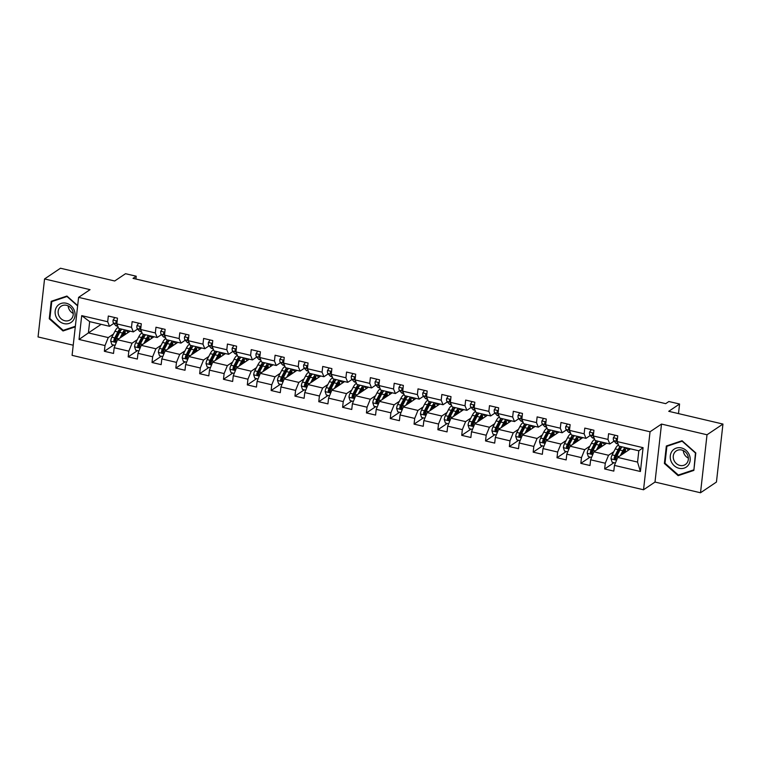 <?xml version="1.0" encoding="UTF-8"?>
<svg xmlns="http://www.w3.org/2000/svg" width="761" height="761" viewBox="0 0 761 761"><rect width="100%" height="100%" fill="white"/><g stroke="black" fill="none" stroke-linecap="round" stroke-linejoin="round"><path stroke-width="1.14" d="M700.52 492.767L716.443 482.055L722.95 424.058L707.017 434.769L661.509 424.067L650.046 431.782L643.54 489.77L655.002 482.055L700.52 492.767L707.017 434.769M650.046 431.782L78.592 297.361L72.086 355.358L643.54 489.77M78.592 297.361L90.064 289.656L44.557 278.945L38.05 336.942L73.227 345.209M44.557 278.945L60.48 268.233L114.702 280.99L125.527 273.703L136.219 276.214L133.032 278.364L665.694 403.653L668.881 401.513L679.573 404.024L668.738 411.311L722.95 424.058M630.469 448.828L617.704 457.409L637.556 462.079L638.821 450.797L618.969 446.127L617.123 441.57L617.77 435.853L608.6 433.694L607.963 439.42L593.304 435.967L593.941 430.25L584.781 428.091L584.144 433.818L569.475 430.365L570.122 424.648L560.962 422.488L560.315 428.215L545.656 424.762L546.293 419.045L537.133 416.885L536.495 422.602L521.837 419.159L522.474 413.442L513.314 411.282L512.667 416.999L498.008 413.556L498.655 407.829L489.485 405.68L488.847 411.397L474.189 407.953L474.826 402.227L465.665 400.077L465.028 405.794L450.36 402.35L451.007 396.624L441.846 394.474L441.199 400.191L426.541 396.747L427.178 391.021L418.017 388.871L417.38 394.588L402.721 391.144L403.359 385.418L394.198 383.268L393.551 388.985L378.892 385.532L379.539 379.815L370.369 377.656L369.732 383.382L355.073 379.929L355.71 374.212L346.55 372.053L345.913 377.779L331.244 374.326L331.891 368.609L322.731 366.45L322.084 372.177L307.425 368.724L308.062 363.007L298.902 360.847L298.264 366.574L283.606 363.121L284.243 357.404L275.082 355.244L274.436 360.971L259.777 357.518L260.424 351.801L251.254 349.641L250.616 355.358L235.958 351.915L236.595 346.198L227.434 344.039L226.797 349.756L212.129 346.312L212.776 340.586L203.615 338.436L202.968 344.153L188.309 340.709L188.947 334.983L179.786 332.833L179.149 338.55L164.49 335.106L165.127 329.38L155.967 327.23L155.32 332.947L140.661 329.503L141.308 323.777L132.138 321.627L131.501 327.344L116.842 323.891L117.479 318.174L108.319 316.024L107.682 321.741L81.712 315.634L79.039 339.454L88.409 332.909L108.262 337.58L113.484 334.069M617.123 441.57L643.083 447.677L640.41 471.506L614.45 465.399L613.813 471.116L604.653 468.957L613.956 462.698M79.039 339.454L105.008 345.561L104.362 351.287L113.522 353.437L114.169 347.72L128.828 351.163L128.19 356.89L137.351 359.04L137.988 353.323L152.647 356.766L152.01 362.493L161.17 364.643L161.817 358.926L176.476 362.379L175.829 368.096L184.999 370.255L185.636 364.529L200.295 367.982L199.658 373.699L208.818 375.858L209.456 370.131L224.124 373.584L223.477 379.301L232.638 381.461L233.285 375.734L247.943 379.187L247.306 384.904L256.467 387.064L257.104 381.337L271.763 384.79L271.125 390.507L280.286 392.666L280.933 386.94L295.591 390.393L294.945 396.11L304.115 398.269L304.752 392.552L319.411 395.996L318.773 401.713L327.934 403.872L328.571 398.155L343.24 401.599L342.593 407.325L351.753 409.475L352.4 403.758L367.059 407.202L366.421 412.928L375.582 415.078L376.219 409.361L390.878 412.804L390.241 418.531L399.401 420.681L400.048 414.964L414.707 418.407L414.06 424.134L423.23 426.284L423.867 420.567L438.526 424.01L437.889 429.737L447.049 431.887L447.687 426.17L462.355 429.623L461.708 435.34L470.869 437.499L471.516 431.772L486.174 435.225L485.537 440.942L494.698 443.102L495.335 437.375L509.994 440.828L509.356 446.545L518.517 448.705L519.164 442.978L533.822 446.431L533.176 452.148L542.346 454.307L542.983 448.581L557.642 452.034L557.004 457.751L566.165 459.91L566.802 454.184L581.471 457.637L580.824 463.354L589.984 465.513L590.631 459.796L605.29 463.24L604.653 468.957M593.304 435.967L595.15 440.524L609.808 443.977L614.108 441.085M613.766 451.749L608.543 455.259L593.884 451.806L606.641 443.225M609.808 443.977L607.963 439.42M605.29 463.24L608.543 455.259M590.631 459.796L593.884 451.806M569.475 430.365L571.321 434.921L585.989 438.365L590.279 435.482M589.946 446.136L584.714 449.656L570.056 446.203L582.821 437.623M585.989 438.365L584.144 433.818M581.471 457.637L584.714 449.656M566.802 454.184L570.056 446.203M545.656 424.762L547.501 429.318L562.16 432.762L566.46 429.879M566.117 440.533L560.895 444.053L546.236 440.6L558.993 432.02M562.16 432.762L560.315 428.215M557.642 452.034L560.895 444.053M542.983 448.581L546.236 440.6M521.837 419.159L523.682 423.715L538.341 427.159L542.631 424.277M542.298 434.931L537.076 438.45L522.417 434.997L535.173 426.417M538.341 427.159L536.495 422.602M533.822 446.431L537.076 438.45M519.164 442.978L522.417 434.997M498.008 413.556L499.853 418.112L514.512 421.556L518.812 418.674M518.479 429.328L513.247 432.847L498.588 429.394L511.354 420.814M514.512 421.556L512.667 416.999M509.994 440.828L513.247 432.847M495.335 437.375L498.588 429.394M474.189 407.953L476.034 412.51L490.693 415.953L494.992 413.061M494.65 423.725L489.428 427.235L474.769 423.791L487.525 415.211M490.693 415.953L488.847 411.397M486.174 435.225L489.428 427.235M471.516 431.772L474.769 423.791M450.36 402.35L452.205 406.907L466.874 410.35L471.164 407.458M470.831 418.122L465.599 421.632L450.94 418.189L463.706 409.608M466.874 410.35L465.028 405.794M462.355 429.623L465.599 421.632M447.687 426.17L450.94 418.189M426.541 396.747L428.386 401.294L443.045 404.747L447.344 401.856M447.002 412.519L441.78 416.029L427.121 412.586L439.877 404.005M443.045 404.747L441.199 400.191M438.526 424.01L441.78 416.029M423.867 420.567L427.121 412.586M402.721 391.144L404.567 395.691L419.225 399.145L423.516 396.253M423.183 406.916L417.96 410.426L403.301 406.983L416.058 398.403M419.225 399.145L417.38 394.588M414.707 418.407L417.96 410.426M400.048 414.964L403.301 406.983M378.892 385.532L380.738 390.089L395.397 393.542L399.696 390.65M399.363 401.313L394.131 404.823L379.473 401.38L392.238 392.8M395.397 393.542L393.551 388.985M390.878 412.804L394.131 404.823M376.219 409.361L379.473 401.38M355.073 379.929L356.919 384.486L371.577 387.939L375.877 385.047M375.534 395.71L370.312 399.221L355.653 395.777L368.41 387.187M371.577 387.939L369.732 383.382M367.059 407.202L370.312 399.221M352.4 403.758L355.653 395.777M331.244 374.326L333.09 378.883L347.758 382.336L352.048 379.444M351.715 390.108L346.493 393.618L331.825 390.165L344.59 381.584M347.758 382.336L345.913 377.779M343.24 401.599L346.493 393.618M328.571 398.155L331.825 390.165M307.425 368.724L309.27 373.28L323.929 376.733L328.229 373.841M327.886 384.505L322.664 388.015L308.005 384.562L320.762 375.982M323.929 376.733L322.084 372.177M319.411 395.996L322.664 388.015M304.752 392.552L308.005 384.562M283.606 363.121L285.451 367.677L300.11 371.121L304.4 368.238M304.067 378.892L298.845 382.412L284.186 378.959L296.942 370.379M300.11 371.121L298.264 366.574M295.591 390.393L298.845 382.412M280.933 386.94L284.186 378.959M259.777 357.518L261.622 362.074L276.281 365.518L280.581 362.636M280.248 373.29L275.016 376.809L260.357 373.356L273.123 364.776M276.281 365.518L274.436 360.971M271.763 384.79L275.016 376.809M257.104 381.337L260.357 373.356M235.958 351.915L237.803 356.471L252.462 359.915L256.761 357.033M256.419 367.687L251.197 371.206L236.538 367.753L249.294 359.173M252.462 359.915L250.616 355.358M247.943 379.187L251.197 371.206M233.285 375.734L236.538 367.753M212.129 346.312L213.974 350.869L228.642 354.312L232.933 351.43M232.6 362.084L227.377 365.603L212.709 362.15L225.475 353.57M228.642 354.312L226.797 349.756M224.124 373.584L227.377 365.603M209.456 370.131L212.709 362.15M188.309 340.709L190.155 345.266L204.814 348.709L209.113 345.817M208.771 356.481L203.548 359.991L188.89 356.548L201.646 347.967M204.814 348.709L202.968 344.153M200.295 367.982L203.548 359.991M185.636 364.529L188.89 356.548M164.49 335.106L166.336 339.663L180.994 343.106L185.284 340.215M184.952 350.878L179.729 354.388L165.07 350.945L177.827 342.364M180.994 343.106L179.149 338.55M176.476 362.379L179.729 354.388M161.817 358.926L165.07 350.945M140.661 329.503L142.507 334.05L157.166 337.504L161.465 334.612M161.132 345.275L155.9 348.785L141.242 345.342L154.007 336.762M157.166 337.504L155.32 332.947M152.647 356.766L155.9 348.785M137.988 353.323L141.242 345.342M116.842 323.891L118.687 328.448L133.346 331.901L137.646 329.009M137.303 339.672L132.081 343.182L117.422 339.739L130.179 331.159M133.346 331.901L131.501 327.344M128.828 351.163L132.081 343.182M114.169 347.72L117.422 339.739M81.712 315.634L89.674 321.627L109.527 326.298L113.817 323.406M101.165 324.329L88.409 332.909L89.674 321.627M109.527 326.298L107.682 321.741M105.008 345.561L108.262 337.58M678.498 413.604L679.573 404.024M135.905 279.04L136.219 276.214M640.41 471.506L637.556 462.079M638.821 450.797L643.083 447.677M614.45 465.399L617.704 457.409M104.362 351.287L113.674 345.028M128.19 356.89L137.494 350.631M152.01 362.493L161.322 356.234M175.829 368.096L185.142 361.836M199.658 373.699L208.971 367.439M223.477 379.301L232.79 373.042M247.306 384.904L256.609 378.645M271.125 390.507L280.438 384.248M294.945 396.11L304.257 389.851M318.773 401.713L328.086 395.454M342.593 407.325L351.905 401.057M366.421 412.928L375.725 406.659M390.241 418.531L399.554 412.272M414.06 424.134L423.373 417.875M437.889 429.737L447.202 423.477M461.708 435.34L471.021 429.08M485.537 440.942L494.84 434.683M509.356 446.545L518.669 440.286M533.176 452.148L542.488 445.889M557.004 457.751L566.317 451.492M580.824 463.354L590.136 457.095M77.67 305.57L66.93 296.048L51.215 301.308L49.256 318.773L63.011 330.978L75.282 326.869M661.509 424.067L655.002 482.055M695.811 452.938L682.056 440.733L666.341 446.003L664.382 463.468L678.137 475.663L693.851 470.403L695.811 452.938M64.695 329.846L63.011 330.978M49.893 318.345L49.256 318.773M679.811 474.541L678.137 475.663M665.019 463.04L664.382 463.468M114.806 317.546L113.075 320.105A4.414 1.474 103.2 0 0 113.456 322.987L115.586 325.442A12.728 4.243 103.2 0 0 116.471 326.012L117.822 326.326M117.127 321.342L115.919 321.913A4.414 1.474 103.2 0 0 116.357 323.672L117.089 324.519M117.08 321.751L117.004 321.665A2.245 0.751 -76.8 0 1 116.842 321.294L115.919 321.913M121.532 336.971L122.835 334.45A10.568 3.52 -76.8 0 1 126.545 330.987A10.568 3.52 -76.8 0 1 127.905 332.681M120.019 337.989L122.569 333.052A12.728 4.243 -76.8 0 1 124.756 329.874M128.638 330.788A12.728 4.243 -76.8 0 1 128.942 331.986M115.13 345.361L111.896 344.6L110.716 341.109A4.414 1.474 -76.8 0 1 111.857 337.199L114.94 331.254A12.728 4.243 -76.8 0 1 118.202 327.268M120.133 330.502A10.568 3.52 -76.8 0 1 120.352 331.159M120.019 328.762A12.728 4.243 103.2 0 0 117.841 331.939L114.759 337.884A4.414 1.474 103.2 0 0 113.827 340.567C114.198 341.984 114.816 342.127 115.662 340.995A4.414 1.474 -76.8 0 1 116.595 338.322L119.667 332.367A12.728 4.243 -76.8 0 1 121.855 329.199M125.394 334.374A10.568 3.52 103.2 0 0 124.861 331.615M124.376 332.11A12.728 4.243 103.2 0 1 124.443 333.784L124.443 335.011M123.586 335.591L123.586 334.869L122.721 334.669M115.586 341.232L114.749 339.948A2.245 0.751 -76.8 0 1 115.025 339.282L118.098 333.328A10.568 3.52 -76.8 0 1 121.246 329.874M123.51 333.27A10.568 3.52 -76.8 0 1 123.586 334.869M115.244 341.651L115.662 340.995M73.123 320.543A10.816 9.598 -123.9 0 0 71.049 305.77A10.816 9.598 -123.9 0 0 57.075 306.312A10.816 9.598 -123.9 0 0 59.149 321.085A10.816 9.598 -123.9 0 0 73.123 320.543M71.753 318.421A8.19 7.268 -123.9 0 0 71.001 308.062A8.19 7.268 -123.9 0 0 61.108 306.236A8.19 7.268 -123.9 0 0 59.605 307.644A8.19 7.268 -123.9 0 0 60.357 318.012A8.19 7.268 -123.9 0 0 70.25 319.829A8.19 7.268 -123.9 0 0 71.753 318.421M75.349 326.279L63.201 330.35L49.874 318.526L51.767 301.603L66.997 296.505L77.632 305.932M53.194 300.652L51.767 301.603M68.176 305.893A8.19 7.268 -123.9 0 0 73.227 313.418M681.371 447.925A10.816 9.598 -123.9 0 0 670.298 455.782A10.816 9.598 -123.9 0 0 679.078 468.3A10.816 9.598 -123.9 0 0 690.151 460.453A10.816 9.598 -123.9 0 0 681.371 447.925M681.666 450.008A8.19 7.268 -123.9 0 0 676.234 450.931A8.19 7.268 -123.9 0 0 673.504 458.959A8.19 7.268 -123.9 0 0 679.944 465.437A8.19 7.268 -123.9 0 0 685.376 464.524A8.19 7.268 -123.9 0 0 688.106 456.495A8.19 7.268 -123.9 0 0 681.666 450.008M683.292 450.588A8.19 7.268 -123.9 0 0 688.353 458.112M693.556 469.937L678.327 475.035L665 463.221L666.893 446.298L682.122 441.19L695.449 453.014L693.937 469.68M668.32 445.337L666.893 446.298M138.635 323.149L136.894 325.708A4.414 1.474 103.2 0 0 137.275 328.59L139.415 331.045A12.728 4.243 103.2 0 0 140.3 331.615L141.651 331.929M140.947 326.945L139.748 327.515A4.414 1.474 103.2 0 0 140.176 329.275L140.918 330.122M140.899 327.354L140.823 327.268A2.245 0.751 -76.8 0 1 140.661 326.897L139.748 327.515M162.454 328.752L160.723 331.32A4.414 1.474 103.2 0 0 161.104 334.193L163.234 336.647A12.728 4.243 103.2 0 0 164.119 337.218L165.47 337.532M164.776 332.547L163.567 333.118A4.414 1.474 103.2 0 0 164.005 334.878L164.737 335.725M164.728 332.957L164.652 332.871A2.245 0.751 -76.8 0 1 164.49 332.5L163.567 333.118M145.351 342.574L146.654 340.053A10.568 3.52 -76.8 0 1 150.364 336.59A10.568 3.52 -76.8 0 1 151.724 338.293M143.848 343.591L146.397 338.655A12.728 4.243 -76.8 0 1 148.576 335.487M152.457 336.4A12.728 4.243 -76.8 0 1 152.761 337.589M138.949 350.964L135.715 350.212L134.545 346.712A4.414 1.474 -76.8 0 1 135.686 342.811L138.759 336.857A12.728 4.243 -76.8 0 1 142.031 332.871M143.953 336.105A10.568 3.52 -76.8 0 1 144.171 336.762M143.839 334.364A12.728 4.243 103.2 0 0 141.66 337.542L138.588 343.487A4.414 1.474 103.2 0 0 137.655 346.169C138.026 347.587 138.635 347.729 139.491 346.597A4.414 1.474 -76.8 0 1 140.424 343.924L143.496 337.97A12.728 4.243 -76.8 0 1 145.674 334.802M149.213 339.977A10.568 3.52 103.2 0 0 148.69 337.218M148.195 337.713A12.728 4.243 103.2 0 1 148.271 339.387L148.271 340.614M147.406 341.194L147.406 340.471L146.55 340.272M139.406 346.835L138.569 345.551A2.245 0.751 -76.8 0 1 138.854 344.885L141.927 338.94A10.568 3.52 -76.8 0 1 145.066 335.477M147.33 338.873A10.568 3.52 -76.8 0 1 147.406 340.471M139.063 347.254L139.491 346.597M169.18 348.177L170.483 345.656A10.568 3.52 -76.8 0 1 174.183 342.193A10.568 3.52 -76.8 0 1 175.553 343.896M167.667 349.194L170.217 344.257A12.728 4.243 -76.8 0 1 172.405 341.09M176.286 342.003A12.728 4.243 -76.8 0 1 176.59 343.192M162.768 356.576L159.544 355.815L158.364 352.314A4.414 1.474 -76.8 0 1 159.506 348.414L162.588 342.46A12.728 4.243 -76.8 0 1 165.85 338.474M167.772 341.708A10.568 3.52 -76.8 0 1 167.991 342.364M167.667 339.977A12.728 4.243 103.2 0 0 165.489 343.144L162.407 349.09A4.414 1.474 103.2 0 0 161.475 351.772C161.846 353.19 162.454 353.332 163.311 352.2A4.414 1.474 -76.8 0 1 164.243 349.527L167.315 343.572A12.728 4.243 -76.8 0 1 169.503 340.405M173.042 345.58A10.568 3.52 103.2 0 0 172.509 342.821M172.015 343.316A12.728 4.243 103.2 0 1 172.091 344.99L172.091 346.217M171.235 346.797L171.235 346.074L170.369 345.875M163.234 352.438L162.397 351.154A2.245 0.751 -76.8 0 1 162.673 350.488L165.746 344.543A10.568 3.52 -76.8 0 1 168.894 341.08M171.149 344.486A10.568 3.52 -76.8 0 1 171.235 346.074M162.892 352.857L163.311 352.2M186.274 334.355L184.543 336.923A4.414 1.474 103.2 0 0 184.923 339.806L187.054 342.25A12.728 4.243 103.2 0 0 187.938 342.821L189.299 343.135M188.595 338.15L187.396 338.721A4.414 1.474 103.2 0 0 187.824 340.481L188.557 341.328M188.547 338.559L188.471 338.474A2.245 0.751 -76.8 0 1 188.309 338.112L187.396 338.721M210.103 339.958L208.371 342.526A4.414 1.474 103.2 0 0 208.752 345.408L210.883 347.853A12.728 4.243 103.2 0 0 211.767 348.424L213.118 348.747M212.424 343.753L211.216 344.324A4.414 1.474 103.2 0 0 211.653 346.084L212.386 346.93M212.376 344.172L212.3 344.077A2.245 0.751 -76.8 0 1 212.129 343.715L211.216 344.324M233.922 345.561L232.191 348.129A4.414 1.474 103.2 0 0 232.571 351.011L234.702 353.456A12.728 4.243 103.2 0 0 235.587 354.027L236.937 354.35M236.243 349.356L235.035 349.936A4.414 1.474 103.2 0 0 235.472 351.687L236.205 352.533M236.195 349.775L236.119 349.68A2.245 0.751 -76.8 0 1 235.958 349.318L235.035 349.936M192.999 353.779L194.302 351.259A10.568 3.52 -76.8 0 1 198.012 347.796A10.568 3.52 -76.8 0 1 199.372 349.499M191.487 354.797L194.045 349.86A12.728 4.243 -76.8 0 1 196.224 346.693M200.105 347.606A12.728 4.243 -76.8 0 1 200.409 348.804M186.597 362.179L183.363 361.418L182.193 357.917A4.414 1.474 -76.8 0 1 183.334 354.017L186.407 348.062A12.728 4.243 -76.8 0 1 189.679 344.077M191.601 347.311A10.568 3.52 -76.8 0 1 191.82 347.967M191.487 345.58A12.728 4.243 103.2 0 0 189.308 348.747L186.236 354.693A4.414 1.474 103.2 0 0 185.304 357.375C185.674 358.792 186.283 358.945 187.13 357.803A4.414 1.474 -76.8 0 1 188.062 355.13L191.144 349.175A12.728 4.243 -76.8 0 1 193.323 346.008M196.861 351.182A10.568 3.52 103.2 0 0 196.328 348.424M195.843 348.919A12.728 4.243 103.2 0 1 195.91 350.593L195.919 351.82M195.054 352.4L195.054 351.677L194.188 351.477M187.054 358.041L186.217 356.757A2.245 0.751 -76.8 0 1 186.493 356.091L189.575 350.146A10.568 3.52 -76.8 0 1 192.714 346.683M194.978 350.089A10.568 3.52 -76.8 0 1 195.054 351.677M186.711 358.46L187.13 357.803M216.818 359.382L218.131 356.861A10.568 3.52 -76.8 0 1 221.832 353.399A10.568 3.52 -76.8 0 1 223.201 355.102M215.315 360.4L217.865 355.463A12.728 4.243 -76.8 0 1 220.043 352.295M223.924 353.209A12.728 4.243 -76.8 0 1 224.238 354.407M210.416 367.782L207.182 367.021L206.012 363.53A4.414 1.474 -76.8 0 1 207.154 359.62L210.226 353.665A12.728 4.243 -76.8 0 1 213.499 349.689M215.42 352.914A10.568 3.52 -76.8 0 1 215.639 353.57M215.315 351.182A12.728 4.243 103.2 0 0 213.128 354.35L210.055 360.305A4.414 1.474 103.2 0 0 209.123 362.978C209.494 364.405 210.103 364.548 210.959 363.406A4.414 1.474 -76.8 0 1 211.891 360.733L214.963 354.778A12.728 4.243 -76.8 0 1 217.142 351.611M220.68 356.785A10.568 3.52 103.2 0 0 220.157 354.027M219.663 354.521A12.728 4.243 103.2 0 1 219.739 356.196L219.739 357.423M218.883 358.003L218.873 357.28L218.017 357.08M210.873 363.644L210.036 362.36A2.245 0.751 -76.8 0 1 210.321 361.703L213.394 355.748A10.568 3.52 -76.8 0 1 216.533 352.286M218.797 355.691A10.568 3.52 -76.8 0 1 218.873 357.28M210.531 364.062L210.959 363.406M240.647 364.995L241.95 362.464A10.568 3.52 -76.8 0 1 245.66 359.011A10.568 3.52 -76.8 0 1 247.021 360.704M239.135 366.003L241.684 361.066A12.728 4.243 -76.8 0 1 243.872 357.898M247.753 358.812A12.728 4.243 -76.8 0 1 248.057 360.01M234.245 373.385L231.011 372.624L229.832 369.133A4.414 1.474 -76.8 0 1 230.973 365.223L234.055 359.268A12.728 4.243 -76.8 0 1 237.318 355.292M239.249 358.517A10.568 3.52 -76.8 0 1 239.468 359.173M239.135 356.785A12.728 4.243 103.2 0 0 236.956 359.953L233.874 365.908A4.414 1.474 103.2 0 0 232.942 368.581C233.313 370.008 233.931 370.15 234.778 369.018A4.414 1.474 -76.8 0 1 235.71 366.336L238.783 360.381A12.728 4.243 -76.8 0 1 240.971 357.213M244.509 362.398A10.568 3.52 103.2 0 0 243.977 359.63M243.491 360.124A12.728 4.243 103.2 0 1 243.558 361.798L243.558 363.026M242.702 363.606L242.702 362.883L241.836 362.683M234.702 369.247L233.865 367.963A2.245 0.751 -76.8 0 1 234.141 367.306L237.213 361.351A10.568 3.52 -76.8 0 1 240.362 357.889M242.626 361.294A10.568 3.52 -76.8 0 1 242.702 362.883M234.359 369.665L234.778 369.018M257.751 351.173L256.01 353.732A4.414 1.474 103.2 0 0 256.39 356.614L258.531 359.059A12.728 4.243 103.2 0 0 259.415 359.63L260.766 359.953M260.062 354.959L258.864 355.539A4.414 1.474 103.2 0 0 259.292 357.299L260.034 358.136M260.015 355.377L259.939 355.282A2.245 0.751 -76.8 0 1 259.777 354.921L258.864 355.539M264.467 370.597L265.77 368.067A10.568 3.52 -76.8 0 1 269.48 364.614A10.568 3.52 -76.8 0 1 270.84 366.307M262.964 371.606L265.513 366.669A12.728 4.243 -76.8 0 1 267.691 363.501M271.572 364.414A12.728 4.243 -76.8 0 1 271.877 365.613M258.065 378.988L254.83 378.227L253.66 374.735A4.414 1.474 -76.8 0 1 254.802 370.826L257.874 364.871A12.728 4.243 -76.8 0 1 261.147 360.895M263.068 364.119A10.568 3.52 -76.8 0 1 263.287 364.785M262.954 362.388A12.728 4.243 103.2 0 0 260.776 365.556L257.703 371.511A4.414 1.474 103.2 0 0 256.771 374.184C257.142 375.611 257.751 375.753 258.597 374.621A4.414 1.474 -76.8 0 1 259.539 371.939L262.612 365.984A12.728 4.243 -76.8 0 1 264.79 362.816M268.329 368.001A10.568 3.52 103.2 0 0 267.805 365.232M267.311 365.727A12.728 4.243 103.2 0 1 267.387 367.411L267.387 368.638M266.521 369.209L266.521 368.486L265.665 368.286M258.521 374.859L257.684 373.565A2.245 0.751 -76.8 0 1 257.969 372.909L261.042 366.954A10.568 3.52 -76.8 0 1 264.181 363.501M266.445 366.897A10.568 3.52 -76.8 0 1 266.521 368.486M258.179 375.268L258.597 374.621M281.57 356.776L279.839 359.335A4.414 1.474 103.2 0 0 280.219 362.217L282.35 364.671A12.728 4.243 103.2 0 0 283.235 365.232L284.585 365.556M283.891 360.562L282.683 361.142A4.414 1.474 103.2 0 0 283.121 362.902L283.853 363.739M283.843 360.98L283.767 360.885A2.245 0.751 -76.8 0 1 283.606 360.524L282.683 361.142M288.295 376.2L289.599 373.67A10.568 3.52 -76.8 0 1 293.299 370.217A10.568 3.52 -76.8 0 1 294.669 371.91M286.783 377.209L289.332 372.272A12.728 4.243 -76.8 0 1 291.52 369.104M295.401 370.017A12.728 4.243 -76.8 0 1 295.706 371.216M281.884 384.59L278.659 383.829L277.48 380.338A4.414 1.474 -76.8 0 1 278.621 376.429L281.694 370.474A12.728 4.243 -76.8 0 1 284.966 366.498M286.887 369.722A10.568 3.52 -76.8 0 1 287.106 370.388M286.783 367.991A12.728 4.243 103.2 0 0 284.604 371.159L281.522 377.114A4.414 1.474 103.2 0 0 280.59 379.787C280.961 381.213 281.57 381.356 282.426 380.224A4.414 1.474 -76.8 0 1 283.358 377.542L286.431 371.587A12.728 4.243 -76.8 0 1 288.609 368.419M292.157 373.603A10.568 3.52 103.2 0 0 291.625 370.835M291.13 371.33A12.728 4.243 103.2 0 1 291.206 373.014L291.206 374.241M290.35 374.812L290.35 374.098L289.484 373.889M282.35 380.462L281.513 379.178A2.245 0.751 -76.8 0 1 281.789 378.512L284.861 372.557A10.568 3.52 -76.8 0 1 288.01 369.104M290.264 372.5A10.568 3.52 -76.8 0 1 290.35 374.098M282.008 380.88L282.426 380.224M305.389 362.379L303.658 364.938A4.414 1.474 103.2 0 0 304.039 367.82L306.169 370.274A12.728 4.243 103.2 0 0 307.054 370.835L308.414 371.159M307.71 366.165L306.512 366.745A4.414 1.474 103.2 0 0 306.94 368.505L307.672 369.342M307.663 366.583L307.587 366.498A2.245 0.751 -76.8 0 1 307.425 366.127L306.512 366.745M312.115 381.803L313.418 379.273A10.568 3.52 -76.8 0 1 317.128 375.82A10.568 3.52 -76.8 0 1 318.488 377.513M310.602 382.821L313.161 377.875A12.728 4.243 -76.8 0 1 315.339 374.707M319.22 375.62A12.728 4.243 -76.8 0 1 319.525 376.819M305.713 390.193L302.478 389.432L301.308 385.941A4.414 1.474 -76.8 0 1 302.45 382.032L305.522 376.077A12.728 4.243 -76.8 0 1 308.795 372.1M310.716 375.325A10.568 3.52 -76.8 0 1 310.935 375.991M310.602 373.594A12.728 4.243 103.2 0 0 308.424 376.762L305.351 382.716A4.414 1.474 103.2 0 0 304.419 385.389C304.79 386.816 305.399 386.959 306.245 385.827A4.414 1.474 -76.8 0 1 307.178 383.144L310.26 377.199A12.728 4.243 -76.8 0 1 312.438 374.022M315.977 379.206A10.568 3.52 103.2 0 0 315.444 376.438M314.959 376.933A12.728 4.243 103.2 0 1 315.025 378.617L315.035 379.844M314.169 380.414L314.169 379.701L313.304 379.492M306.169 386.065L305.332 384.781A2.245 0.751 -76.8 0 1 305.608 384.115L308.69 378.16A10.568 3.52 -76.8 0 1 311.829 374.707M314.093 378.103A10.568 3.52 -76.8 0 1 314.169 379.701M305.827 386.483L306.245 385.827M329.218 367.982L327.487 370.54A4.414 1.474 103.2 0 0 327.867 373.423L329.998 375.877A12.728 4.243 103.2 0 0 330.883 376.438L332.234 376.762M331.539 371.768L330.331 372.348A4.414 1.474 103.2 0 0 330.769 374.108L331.501 374.945M331.492 372.186L331.416 372.1A2.245 0.751 -76.8 0 1 331.244 371.729L330.331 372.348M335.934 387.406L337.247 384.876A10.568 3.52 -76.8 0 1 340.947 381.423A10.568 3.52 -76.8 0 1 342.317 383.116M334.431 388.424L336.98 383.477A12.728 4.243 -76.8 0 1 339.159 380.31M343.04 381.223A12.728 4.243 -76.8 0 1 343.354 382.422M329.532 395.796L326.298 395.035L325.128 391.544A4.414 1.474 -76.8 0 1 326.269 387.634L329.342 381.689A12.728 4.243 -76.8 0 1 332.614 377.703M334.536 380.928A10.568 3.52 -76.8 0 1 334.754 381.594M334.431 379.197A12.728 4.243 103.2 0 0 332.243 382.364L329.171 388.319A4.414 1.474 103.2 0 0 328.238 391.002C328.609 392.419 329.218 392.562 330.074 391.43A4.414 1.474 -76.8 0 1 331.006 388.747L334.079 382.802A12.728 4.243 -76.8 0 1 336.257 379.625M339.796 384.809A10.568 3.52 103.2 0 0 339.273 382.041M338.778 382.536A12.728 4.243 103.2 0 1 338.854 384.219L338.854 385.447M337.998 386.027L337.989 385.304L337.133 385.095M329.989 391.668L329.152 390.383A2.245 0.751 -76.8 0 1 329.437 389.718L332.509 383.763A10.568 3.52 -76.8 0 1 335.649 380.31M337.913 383.706A10.568 3.52 -76.8 0 1 337.989 385.304M329.646 392.086L330.074 391.43M353.037 373.584L351.306 376.143A4.414 1.474 103.2 0 0 351.687 379.026L353.817 381.48A12.728 4.243 103.2 0 0 354.702 382.051L356.053 382.364M355.358 377.37L354.15 377.951A4.414 1.474 103.2 0 0 354.588 379.71L355.32 380.557M355.311 377.789L355.235 377.703A2.245 0.751 -76.8 0 1 355.073 377.332L354.15 377.951M359.763 393.009L361.066 390.479A10.568 3.52 -76.8 0 1 364.776 387.026A10.568 3.52 -76.8 0 1 366.136 388.719M358.25 394.027L360.8 389.08A12.728 4.243 -76.8 0 1 362.987 385.913M366.869 386.826A12.728 4.243 -76.8 0 1 367.173 388.024M353.361 401.399L350.127 400.638L348.947 397.147A4.414 1.474 -76.8 0 1 350.089 393.237L353.171 387.292A12.728 4.243 -76.8 0 1 356.433 383.306M358.364 386.54A10.568 3.52 -76.8 0 1 358.583 387.197M358.25 384.8A12.728 4.243 103.2 0 0 356.072 387.967L352.99 393.922A4.414 1.474 103.2 0 0 352.058 396.605C352.429 398.022 353.047 398.165 353.894 397.033A4.414 1.474 -76.8 0 1 354.826 394.35L357.898 388.405A12.728 4.243 -76.8 0 1 360.086 385.237M363.625 390.412A10.568 3.52 103.2 0 0 363.092 387.653M362.607 388.139A12.728 4.243 103.2 0 1 362.674 389.822L362.674 391.049M361.817 391.63L361.817 390.907L360.952 390.697M353.817 397.271L352.98 395.986A2.245 0.751 -76.8 0 1 353.256 395.32L356.329 389.366A10.568 3.52 -76.8 0 1 359.477 385.913M361.741 389.309A10.568 3.52 -76.8 0 1 361.817 390.907M353.475 397.689L353.894 397.033M376.866 379.187L375.125 381.746A4.414 1.474 103.2 0 0 375.506 384.628L377.646 387.083A12.728 4.243 103.2 0 0 378.521 387.653L379.882 387.967M379.178 382.973L377.979 383.554A4.414 1.474 103.2 0 0 378.407 385.313L379.149 386.16M379.13 383.392L379.054 383.306A2.245 0.751 -76.8 0 1 378.892 382.935L377.979 383.554M383.582 398.612L384.885 396.081A10.568 3.52 -76.8 0 1 388.595 392.628A10.568 3.52 -76.8 0 1 389.955 394.322M382.079 399.63L384.628 394.693A12.728 4.243 -76.8 0 1 386.807 391.515M390.688 392.429A12.728 4.243 -76.8 0 1 390.992 393.627M377.18 407.002L373.946 406.241L372.776 402.75A4.414 1.474 -76.8 0 1 373.917 398.84L376.99 392.895A12.728 4.243 -76.8 0 1 380.262 388.909M382.184 392.143A10.568 3.52 -76.8 0 1 382.403 392.8M382.07 390.403A12.728 4.243 103.2 0 0 379.891 393.57L376.819 399.525A4.414 1.474 103.2 0 0 375.886 402.208C376.257 403.625 376.866 403.768 377.713 402.636A4.414 1.474 -76.8 0 1 378.655 399.953L381.727 394.008A12.728 4.243 -76.8 0 1 383.905 390.84M387.444 396.015A10.568 3.52 103.2 0 0 386.921 393.256M386.426 393.741A12.728 4.243 103.2 0 1 386.502 395.425L386.502 396.652M385.637 397.232L385.637 396.51L384.781 396.31M377.637 402.873L376.8 401.589A2.245 0.751 -76.8 0 1 377.085 400.923L380.158 394.969A10.568 3.52 -76.8 0 1 383.297 391.515M385.561 394.911A10.568 3.52 -76.8 0 1 385.637 396.51M377.294 403.292L377.713 402.636M400.686 384.79L398.954 387.349A4.414 1.474 103.2 0 0 399.335 390.231L401.466 392.686A12.728 4.243 103.2 0 0 402.35 393.256L403.701 393.57M403.007 388.586L401.798 389.156A4.414 1.474 103.2 0 0 402.236 390.916L402.969 391.763M402.959 388.995L402.883 388.909A2.245 0.751 -76.8 0 1 402.721 388.538L401.798 389.156M407.411 404.215L408.714 401.694A10.568 3.52 -76.8 0 1 412.414 398.231A10.568 3.52 -76.8 0 1 413.784 399.925M405.898 405.233L408.448 400.296A12.728 4.243 -76.8 0 1 410.636 397.118M414.517 398.032A12.728 4.243 -76.8 0 1 414.821 399.23M400.999 412.605L397.775 411.844L396.595 408.353A4.414 1.474 -76.8 0 1 397.737 404.443L400.809 398.498A12.728 4.243 -76.8 0 1 404.081 394.512M406.003 397.746A10.568 3.52 -76.8 0 1 406.222 398.403M405.898 396.005A12.728 4.243 103.2 0 0 403.72 399.183L400.638 405.128A4.414 1.474 103.2 0 0 399.706 407.81C400.077 409.228 400.686 409.37 401.542 408.238A4.414 1.474 -76.8 0 1 402.474 405.565L405.546 399.611A12.728 4.243 -76.8 0 1 407.725 396.443M411.273 401.618A10.568 3.52 103.2 0 0 410.74 398.859M410.246 399.354A12.728 4.243 103.2 0 1 410.322 401.028L410.322 402.255M409.466 402.835L409.466 402.112L408.6 401.913M401.466 408.476L400.628 407.192A2.245 0.751 -76.8 0 1 400.904 406.526L403.977 400.571A10.568 3.52 -76.8 0 1 407.125 397.118M409.38 400.514A10.568 3.52 -76.8 0 1 409.466 402.112M401.123 408.895L401.542 408.238M424.505 390.393L422.774 392.952A4.414 1.474 103.2 0 0 423.154 395.834L425.285 398.288A12.728 4.243 103.2 0 0 426.17 398.859L427.53 399.173M426.826 394.188L425.627 394.759A4.414 1.474 103.2 0 0 426.055 396.519L426.788 397.366M426.778 394.598L426.702 394.512A2.245 0.751 -76.8 0 1 426.541 394.141L425.627 394.759M431.23 409.818L432.533 407.297A10.568 3.52 -76.8 0 1 436.243 403.834A10.568 3.52 -76.8 0 1 437.604 405.537M429.718 410.835L432.277 405.898A12.728 4.243 -76.8 0 1 434.455 402.731M438.336 403.644A12.728 4.243 -76.8 0 1 438.64 404.833M424.828 418.217L421.594 417.456L420.424 413.955A4.414 1.474 -76.8 0 1 421.565 410.055L424.638 404.101A12.728 4.243 -76.8 0 1 427.91 400.115M429.832 403.349A10.568 3.52 -76.8 0 1 430.051 404.005M429.718 401.608A12.728 4.243 103.2 0 0 427.539 404.785L424.467 410.731A4.414 1.474 103.2 0 0 423.535 413.413C423.906 414.831 424.514 414.973 425.361 413.841A4.414 1.474 -76.8 0 1 426.293 411.168L429.375 405.213A12.728 4.243 -76.8 0 1 431.554 402.046M435.092 407.221A10.568 3.52 103.2 0 0 434.56 404.462M434.074 404.957A12.728 4.243 103.2 0 1 434.141 406.631L434.151 407.858M433.285 408.438L433.285 407.715L432.419 407.515M425.285 414.079L424.448 412.795A2.245 0.751 -76.8 0 1 424.724 412.129L427.806 406.184A10.568 3.52 -76.8 0 1 430.945 402.721M433.209 406.117A10.568 3.52 -76.8 0 1 433.285 407.715M424.942 414.498L425.361 413.841M448.334 395.996L446.602 398.564A4.414 1.474 103.2 0 0 446.983 401.447L449.114 403.891A12.728 4.243 103.2 0 0 449.998 404.462L451.349 404.776M450.655 399.791L449.447 400.362A4.414 1.474 103.2 0 0 449.884 402.122L450.617 402.969M450.607 400.2L450.531 400.115A2.245 0.751 -76.8 0 1 450.36 399.744L449.447 400.362M455.049 415.42L456.362 412.9A10.568 3.52 -76.8 0 1 460.063 409.437A10.568 3.52 -76.8 0 1 461.432 411.14M453.546 416.438L456.096 411.501A12.728 4.243 -76.8 0 1 458.274 408.334M462.155 409.247A12.728 4.243 -76.8 0 1 462.469 410.436M448.648 423.82L445.413 423.059L444.243 419.558A4.414 1.474 -76.8 0 1 445.385 415.658L448.457 409.703A12.728 4.243 -76.8 0 1 451.73 405.718M453.651 408.952A10.568 3.52 -76.8 0 1 453.87 409.608M453.546 407.221A12.728 4.243 103.2 0 0 451.359 410.388L448.286 416.334A4.414 1.474 103.2 0 0 447.354 419.016C447.725 420.433 448.334 420.576 449.19 419.444A4.414 1.474 -76.8 0 1 450.122 416.771L453.195 410.816A12.728 4.243 -76.8 0 1 455.373 407.649M458.912 412.823A10.568 3.52 103.2 0 0 458.388 410.065M457.894 410.56A12.728 4.243 103.2 0 1 457.97 412.234L457.97 413.461M457.114 414.041L457.104 413.318L456.248 413.118M449.104 419.682L448.267 418.398A2.245 0.751 -76.8 0 1 448.552 417.732L451.625 411.787A10.568 3.52 -76.8 0 1 454.764 408.324M457.028 411.73A10.568 3.52 -76.8 0 1 457.104 413.318M448.762 420.101L449.19 419.444M472.153 401.599L470.422 404.167A4.414 1.474 103.2 0 0 470.802 407.049L472.933 409.494A12.728 4.243 103.2 0 0 473.818 410.065L475.168 410.379M474.474 405.394L473.266 405.965A4.414 1.474 103.2 0 0 473.703 407.725L474.436 408.571M474.426 405.803L474.35 405.718A2.245 0.751 -76.8 0 1 474.189 405.356L473.266 405.965M478.878 421.023L480.181 418.502A10.568 3.52 -76.8 0 1 483.891 415.04A10.568 3.52 -76.8 0 1 485.252 416.743M477.366 422.041L479.915 417.104A12.728 4.243 -76.8 0 1 482.103 413.936M485.984 414.85A12.728 4.243 -76.8 0 1 486.289 416.048M472.476 429.423L469.242 428.662L468.063 425.161A4.414 1.474 -76.8 0 1 469.204 421.261L472.286 415.306A12.728 4.243 -76.8 0 1 475.549 411.32M477.48 414.555A10.568 3.52 -76.8 0 1 477.699 415.211M477.366 412.823A12.728 4.243 103.2 0 0 475.187 415.991L472.105 421.936A4.414 1.474 103.2 0 0 471.173 424.619C471.544 426.036 472.162 426.189 473.009 425.047A4.414 1.474 -76.8 0 1 473.941 422.374L477.014 416.419A12.728 4.243 -76.8 0 1 479.202 413.252M482.74 418.426A10.568 3.52 103.2 0 0 482.208 415.668M481.723 416.162A12.728 4.243 103.2 0 1 481.789 417.837L481.789 419.064M480.933 419.644L480.933 418.921L480.067 418.721M472.933 425.285L472.096 424.001A2.245 0.751 -76.8 0 1 472.372 423.335L475.444 417.389A10.568 3.52 -76.8 0 1 478.593 413.927M480.847 417.332A10.568 3.52 -76.8 0 1 480.933 418.921M472.591 425.703L473.009 425.047M495.982 407.202L494.241 409.77A4.414 1.474 103.2 0 0 494.621 412.652L496.762 415.097A12.728 4.243 103.2 0 0 497.637 415.668L498.997 415.991M498.293 410.997L497.095 411.568A4.414 1.474 103.2 0 0 497.523 413.328L498.265 414.174M498.246 411.416L498.17 411.32A2.245 0.751 -76.8 0 1 498.008 410.959L497.095 411.568M502.698 426.626L504.001 424.105A10.568 3.52 -76.8 0 1 507.711 420.643A10.568 3.52 -76.8 0 1 509.071 422.345M501.195 427.644L503.744 422.707A12.728 4.243 -76.8 0 1 505.922 419.539M509.803 420.453A12.728 4.243 -76.8 0 1 510.108 421.651M496.296 435.026L493.061 434.265L491.891 430.774A4.414 1.474 -76.8 0 1 493.033 426.864L496.105 420.909A12.728 4.243 -76.8 0 1 499.378 416.933M501.299 420.158A10.568 3.52 -76.8 0 1 501.518 420.814M501.185 418.426A12.728 4.243 103.2 0 0 499.007 421.594L495.934 427.549A4.414 1.474 103.2 0 0 495.002 430.222C495.373 431.649 495.982 431.791 496.828 430.65A4.414 1.474 -76.8 0 1 497.761 427.977L500.843 422.022A12.728 4.243 -76.8 0 1 503.021 418.854M506.56 424.029A10.568 3.52 103.2 0 0 506.036 421.271M505.542 421.765A12.728 4.243 103.2 0 1 505.618 423.439L505.618 424.667M504.752 425.247L504.752 424.524L503.896 424.324M496.752 430.888L495.915 429.604A2.245 0.751 -76.8 0 1 496.201 428.947L499.273 422.992A10.568 3.52 -76.8 0 1 502.412 419.53M504.676 422.935A10.568 3.52 -76.8 0 1 504.752 424.524M496.41 431.306L496.828 430.65M519.801 412.804L518.07 415.373A4.414 1.474 103.2 0 0 518.45 418.255L520.581 420.7A12.728 4.243 103.2 0 0 521.466 421.271L522.817 421.594M522.122 416.6L520.914 417.18A4.414 1.474 103.2 0 0 521.352 418.94L522.084 419.777M522.075 417.018L521.998 416.923A2.245 0.751 -76.8 0 1 521.837 416.562L520.914 417.18M526.526 432.238L527.83 429.708A10.568 3.52 -76.8 0 1 531.53 426.255A10.568 3.52 -76.8 0 1 532.9 427.948M525.014 433.247L527.563 428.31A12.728 4.243 -76.8 0 1 529.751 425.142M533.632 426.055A12.728 4.243 -76.8 0 1 533.937 427.254M520.115 440.629L516.89 439.868L515.711 436.376A4.414 1.474 -76.8 0 1 516.852 432.467L519.925 426.512A12.728 4.243 -76.8 0 1 523.197 422.536M525.119 425.76A10.568 3.52 -76.8 0 1 525.337 426.417M525.014 424.029A12.728 4.243 103.2 0 0 522.826 427.197L519.753 433.152A4.414 1.474 103.2 0 0 518.821 435.825C519.192 437.252 519.801 437.394 520.657 436.262A4.414 1.474 -76.8 0 1 521.589 433.58L524.662 427.625A12.728 4.243 -76.8 0 1 526.84 424.457M530.388 429.642A10.568 3.52 103.2 0 0 529.856 426.873M529.361 427.368A12.728 4.243 103.2 0 1 529.437 429.042L529.437 430.269M528.581 430.85L528.581 430.127L527.715 429.927M520.581 436.491L519.744 435.206A2.245 0.751 -76.8 0 1 520.02 434.55L523.092 428.595A10.568 3.52 -76.8 0 1 526.241 425.133M528.495 428.538A10.568 3.52 -76.8 0 1 528.581 430.127M520.239 436.909L520.657 436.262M543.62 418.417L541.889 420.976A4.414 1.474 103.2 0 0 542.27 423.858L544.4 426.303A12.728 4.243 103.2 0 0 545.285 426.873L546.645 427.197M545.941 422.203L544.743 422.783A4.414 1.474 103.2 0 0 545.171 424.543L545.903 425.38M545.894 422.621L545.818 422.526A2.245 0.751 -76.8 0 1 545.656 422.165L544.743 422.783M550.346 437.841L551.649 435.311A10.568 3.52 -76.8 0 1 555.359 431.858A10.568 3.52 -76.8 0 1 556.719 433.551M548.833 438.85L551.392 433.913A12.728 4.243 -76.8 0 1 553.57 430.745M557.452 431.658A12.728 4.243 -76.8 0 1 557.756 432.857M543.944 446.231L540.71 445.47L539.53 441.979A4.414 1.474 -76.8 0 1 540.681 438.07L543.754 432.115A12.728 4.243 -76.8 0 1 547.026 428.139M548.947 431.363A10.568 3.52 -76.8 0 1 549.166 432.029M548.833 429.632A12.728 4.243 103.2 0 0 546.655 432.8L543.582 438.755A4.414 1.474 103.2 0 0 542.65 441.428C543.021 442.854 543.63 442.997 544.476 441.865A4.414 1.474 -76.8 0 1 545.409 439.183L548.491 433.228A12.728 4.243 -76.8 0 1 550.669 430.06M554.208 435.244A10.568 3.52 103.2 0 0 553.675 432.476M553.19 432.971A12.728 4.243 103.2 0 1 553.257 434.655L553.266 435.882M552.4 436.453L552.4 435.73L551.535 435.53M544.4 442.103L543.563 440.819A2.245 0.751 -76.8 0 1 543.839 440.153L546.921 434.198A10.568 3.52 -76.8 0 1 550.06 430.745M552.324 434.141A10.568 3.52 -76.8 0 1 552.4 435.73M544.058 442.512L544.476 441.865M567.449 424.02L565.718 426.579A4.414 1.474 103.2 0 0 566.098 429.461L568.229 431.915A12.728 4.243 103.2 0 0 569.114 432.476L570.465 432.8M569.77 427.806L568.562 428.386A4.414 1.474 103.2 0 0 569 430.146L569.732 430.983M569.723 428.224L569.637 428.129A2.245 0.751 -76.8 0 1 569.475 427.768L568.562 428.386M574.165 443.444L575.478 440.914A10.568 3.52 -76.8 0 1 579.178 437.461A10.568 3.52 -76.8 0 1 580.548 439.154M572.662 444.453L575.211 439.516A12.728 4.243 -76.8 0 1 577.39 436.348M581.271 437.261A12.728 4.243 -76.8 0 1 581.575 438.46M567.763 451.834L564.529 451.073L563.359 447.582A4.414 1.474 -76.8 0 1 564.5 443.673L567.573 437.718A12.728 4.243 -76.8 0 1 570.845 433.741M572.767 436.966A10.568 3.52 -76.8 0 1 572.985 437.632M572.662 435.235A12.728 4.243 103.2 0 0 570.474 438.403L567.402 444.357A4.414 1.474 103.2 0 0 566.469 447.03C566.84 448.457 567.449 448.6 568.305 447.468A4.414 1.474 -76.8 0 1 569.238 444.785L572.31 438.831A12.728 4.243 -76.8 0 1 574.488 435.663M578.027 440.847A10.568 3.52 103.2 0 0 577.504 438.079M577.009 438.574A12.728 4.243 103.2 0 1 577.085 440.258L577.085 441.485M576.229 442.055L576.22 441.342L575.364 441.133M568.22 447.706L567.383 446.422A2.245 0.751 -76.8 0 1 567.668 445.756L570.74 439.801A10.568 3.52 -76.8 0 1 573.88 436.348M576.144 439.744A10.568 3.52 -76.8 0 1 576.22 441.342M567.877 448.124L568.305 447.468M591.268 429.623L589.537 432.181A4.414 1.474 103.2 0 0 589.918 435.064L592.048 437.518A12.728 4.243 103.2 0 0 592.933 438.079L594.284 438.403M593.59 433.409L592.381 433.989A4.414 1.474 103.2 0 0 592.819 435.749L593.551 436.586M593.542 433.827L593.466 433.741A2.245 0.751 -76.8 0 1 593.304 433.37L592.381 433.989M597.994 449.047L599.297 446.517A10.568 3.52 -76.8 0 1 603.007 443.064A10.568 3.52 -76.8 0 1 604.367 444.757M596.481 450.065L599.031 445.118A12.728 4.243 -76.8 0 1 601.219 441.951M605.1 442.864A12.728 4.243 -76.8 0 1 605.404 444.063M591.592 457.437L588.358 456.676L587.178 453.185A4.414 1.474 -76.8 0 1 588.32 449.275L591.402 443.321A12.728 4.243 -76.8 0 1 594.664 439.344M596.595 442.569A10.568 3.52 -76.8 0 1 596.814 443.235M596.481 440.838A12.728 4.243 103.2 0 0 594.303 444.005L591.221 449.96A4.414 1.474 103.2 0 0 590.289 452.633C590.66 454.06 591.278 454.203 592.125 453.071A4.414 1.474 -76.8 0 1 593.057 450.388L596.129 444.443A12.728 4.243 -76.8 0 1 598.317 441.266M601.856 446.45A10.568 3.52 103.2 0 0 601.323 443.682M600.838 444.177A12.728 4.243 103.2 0 1 600.905 445.86L600.905 447.088M600.048 447.658L600.048 446.945L599.183 446.736M592.048 453.309L591.211 452.024A2.245 0.751 -76.8 0 1 591.487 451.359L594.56 445.404A10.568 3.52 -76.8 0 1 597.708 441.951M599.963 445.347A10.568 3.52 -76.8 0 1 600.048 446.945M591.706 453.727L592.125 453.071M615.097 435.225L613.356 437.784A4.414 1.474 103.2 0 0 613.737 440.667L615.877 443.121A12.728 4.243 103.2 0 0 616.752 443.692L618.113 444.005M617.409 439.011L616.21 439.592A4.414 1.474 103.2 0 0 616.638 441.351L617.38 442.189M617.361 439.43L617.285 439.344A2.245 0.751 -76.8 0 1 617.123 438.973L616.21 439.592M621.813 454.65L623.116 452.12A10.568 3.52 -76.8 0 1 626.826 448.667A10.568 3.52 -76.8 0 1 628.186 450.36M620.31 455.668L622.859 450.721A12.728 4.243 -76.8 0 1 625.038 447.554M628.919 448.467A12.728 4.243 -76.8 0 1 629.223 449.665M615.411 463.04L612.177 462.279L611.007 458.788A4.414 1.474 -76.8 0 1 612.148 454.878L615.221 448.933A12.728 4.243 -76.8 0 1 618.493 444.947M620.415 448.172A10.568 3.52 -76.8 0 1 620.634 448.838M620.301 446.441A12.728 4.243 103.2 0 0 618.122 449.608L615.05 455.563A4.414 1.474 103.2 0 0 614.117 458.246C614.488 459.663 615.097 459.806 615.944 458.674A4.414 1.474 -76.8 0 1 616.876 455.991L619.958 450.046A12.728 4.243 -76.8 0 1 622.137 446.869M625.675 452.053A10.568 3.52 103.2 0 0 625.152 449.294M624.657 449.78A12.728 4.243 103.2 0 1 624.733 451.463L624.733 452.69M623.868 453.271L623.868 452.548L623.012 452.338M615.868 458.912L615.031 457.627A2.245 0.751 -76.8 0 1 615.316 456.961L618.389 451.007A10.568 3.52 -76.8 0 1 621.528 447.554M623.792 450.95A10.568 3.52 -76.8 0 1 623.868 452.548M615.525 459.33L615.944 458.674M117.165 320.99L113.123 320.039M117.66 325.927L115.586 325.442M116.357 323.672L113.456 322.987M110.745 341.194L116.29 342.498M119.667 332.367L122.569 333.052M114.94 331.254L117.841 331.939M116.595 338.322L118.773 338.826M111.857 337.199L114.759 337.884M114.749 339.948L113.827 340.567M140.985 326.593L136.942 325.641M141.489 331.53L139.415 331.045M140.176 329.275L137.275 328.59M164.814 332.196L160.771 331.244M165.308 337.133L163.234 336.647M164.005 334.878L161.104 334.193M134.573 346.797L140.119 348.11M143.496 337.97L146.397 338.655M138.759 336.857L141.66 337.542M140.424 343.924L142.592 344.429M135.686 342.811L138.588 343.487M138.569 345.551L137.655 346.169M158.393 352.41L163.938 353.713M167.315 343.572L170.217 344.257M162.588 342.46L165.489 343.144M164.243 349.527L166.412 350.031M159.506 348.414L162.407 349.09M162.397 351.154L161.475 351.772M188.633 337.798L184.59 336.847M189.137 342.745L187.054 342.25M187.824 340.481L184.923 339.806M212.462 343.401L208.409 342.45M212.956 348.348L210.883 347.853M211.653 346.084L208.752 345.408M236.281 349.014L232.238 348.062M236.776 353.951L234.702 353.456M235.472 351.687L232.571 351.011M182.221 358.012L187.758 359.316M191.144 349.175L194.045 349.86M186.407 348.062L189.308 348.747M188.062 355.13L190.24 355.644M183.334 354.017L186.236 354.693M186.217 356.757L185.304 357.375M206.041 363.615L211.587 364.919M214.963 354.778L217.865 355.463M210.226 353.665L213.128 354.35M211.891 360.733L214.06 361.247M207.154 359.62L210.055 360.305M210.036 362.36L209.123 362.978M229.86 369.218L235.406 370.521M238.783 360.381L241.684 361.066M234.055 359.268L236.956 359.953M235.71 366.336L237.889 366.85M230.973 365.223L233.874 365.908M233.865 367.963L232.942 368.581M260.1 354.616L256.057 353.665M260.604 359.553L258.531 359.059M259.292 357.299L256.39 356.614M253.689 374.821L259.235 376.124M262.612 365.984L265.513 366.669M257.874 364.871L260.776 365.556M259.539 371.939L261.708 372.452M254.802 370.826L257.703 371.511M257.684 373.565L256.771 374.184M283.929 360.219L279.886 359.268M284.424 365.156L282.35 364.671M283.121 362.902L280.219 362.217M277.508 380.424L283.054 381.727M286.431 371.587L289.332 372.272M281.694 370.474L284.604 371.159M283.358 377.542L285.527 378.055M278.621 376.429L281.522 377.114M281.513 379.178L280.59 379.787M307.748 365.822L303.706 364.871M308.253 370.759L306.169 370.274M306.94 368.505L304.039 367.82M301.337 386.027L306.873 387.33M310.26 377.199L313.161 377.875M305.522 376.077L308.424 376.762M307.178 383.144L309.356 383.658M302.45 382.032L305.351 382.716M305.332 384.781L304.419 385.389M331.577 371.425L327.525 370.474M332.072 376.362L329.998 375.877M330.769 374.108L327.867 373.423M325.156 391.63L330.702 392.933M334.079 382.802L336.98 383.477M329.342 381.689L332.243 382.364M331.006 388.747L333.175 389.261M326.269 387.634L329.171 388.319M329.152 390.383L328.238 391.002M355.397 377.028L351.354 376.077M355.891 381.965L353.817 381.48M354.588 379.71L351.687 379.026M348.976 397.232L354.521 398.536M357.898 388.405L360.8 389.08M353.171 387.292L356.072 387.967M354.826 394.35L357.004 394.864M350.089 393.237L352.99 393.922M352.98 395.986L352.058 396.605M379.216 382.631L375.173 381.68M379.72 387.568L377.646 387.083M378.407 385.313L375.506 384.628M372.804 402.835L378.35 404.139M381.727 394.008L384.628 394.693M376.99 392.895L379.891 393.57M378.655 399.953L380.823 400.467M373.917 398.84L376.819 399.525M376.8 401.589L375.886 402.208M403.045 388.234L399.002 387.282M403.539 393.171L401.466 392.686M402.236 390.916L399.335 390.231M396.624 408.438L402.169 409.741M405.546 399.611L408.448 400.296M400.809 398.498L403.72 399.183M402.474 405.565L404.643 406.07M397.737 404.443L400.638 405.128M400.628 407.192L399.706 407.81M426.864 393.837L422.821 392.885M427.368 398.774L425.285 398.288M426.055 396.519L423.154 395.834M420.453 414.041L425.989 415.354M429.375 405.213L432.277 405.898M424.638 404.101L427.539 404.785M426.293 411.168L428.472 411.672M421.565 410.055L424.467 410.731M424.448 412.795L423.535 413.413M450.693 399.439L446.64 398.488M451.187 404.376L449.114 403.891M449.884 402.122L446.983 401.447M444.272 419.653L449.818 420.957M453.195 410.816L456.096 411.501M448.457 409.703L451.359 410.388M450.122 416.771L452.291 417.275M445.385 415.658L448.286 416.334M448.267 418.398L447.354 419.016M474.512 405.042L470.469 404.091M475.007 409.989L472.933 409.494M473.703 407.725L470.802 407.049M468.091 425.256L473.637 426.56M477.014 416.419L479.915 417.104M472.286 415.306L475.187 415.991M473.941 422.374L476.12 422.888M469.204 421.261L472.105 421.936M472.096 424.001L471.173 424.619M498.331 410.645L494.289 409.694M498.836 415.592L496.762 415.097M497.523 413.328L494.621 412.652M491.92 430.859L497.466 432.162M500.843 422.022L503.744 422.707M496.105 420.909L499.007 421.594M497.761 427.977L499.939 428.491M493.033 426.864L495.934 427.549M495.915 429.604L495.002 430.222M522.16 416.257L518.117 415.306M522.655 421.194L520.581 420.7M521.352 418.94L518.45 418.255M515.739 436.462L521.285 437.765M524.662 427.625L527.563 428.31M519.925 426.512L522.826 427.197M521.589 433.58L523.758 434.093M516.852 432.467L519.753 433.152M519.744 435.206L518.821 435.825M545.979 421.86L541.937 420.909M546.484 426.797L544.4 426.303M545.171 424.543L542.27 423.858M539.568 442.065L545.104 443.368M548.491 433.228L551.392 433.913M543.754 432.115L546.655 432.8M545.409 439.183L547.587 439.696M540.681 438.07L543.582 438.755M543.563 440.819L542.65 441.428M569.808 427.463L565.756 426.512M570.303 432.4L568.229 431.915M569 430.146L566.098 429.461M563.387 447.668L568.933 448.971M572.31 438.831L575.211 439.516M567.573 437.718L570.474 438.403M569.238 444.785L571.406 445.299M564.5 443.673L567.402 444.357M567.383 446.422L566.469 447.03M593.628 433.066L589.585 432.115M594.122 438.003L592.048 437.518M592.819 435.749L589.918 435.064M587.207 453.271L592.752 454.574M596.129 444.443L599.031 445.118M591.402 443.321L594.303 444.005M593.057 450.388L595.235 450.902M588.32 449.275L591.221 449.96M591.211 452.024L590.289 452.633M617.447 438.669L613.404 437.718M617.951 443.606L615.877 443.121M616.638 441.351L613.737 440.667M611.035 458.873L616.581 460.177M619.958 450.046L622.859 450.721M615.221 448.933L618.122 449.608M616.876 455.991L619.054 456.505M612.148 454.878L615.05 455.563M615.031 457.627L614.117 458.246"/></g></svg>
